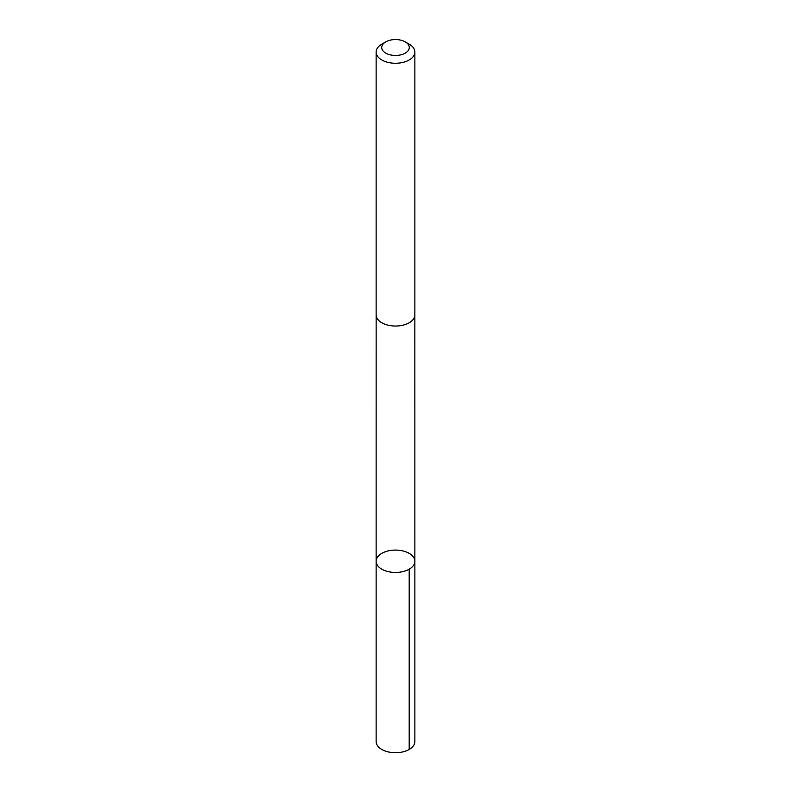<?xml version="1.0" encoding="UTF-8"?>
<svg xmlns="http://www.w3.org/2000/svg" width="791" height="791" viewBox="0 0 791 791"><rect width="100%" height="100%" fill="white"/><g stroke="black" fill="none" stroke-linecap="round" stroke-linejoin="round"><path stroke-width="1.19" d="M384.505 552.059A19.37 11.183 180 0 1 404.508 551.367A19.37 11.183 180 0 1 414.87 561.264A19.37 11.183 180 0 1 395.5 572.447A19.37 11.183 180 0 1 376.13 561.264A19.37 11.183 180 0 1 384.505 552.059M376.13 741.553A19.37 11.183 0 0 0 386.492 751.45A19.37 11.183 0 0 0 406.495 750.758A19.37 11.183 0 0 0 414.87 741.553L414.87 561.264A19.37 11.183 180 0 1 395.5 572.447A19.37 11.183 180 0 1 376.13 561.264L376.13 741.553M385.761 41.883L381.806 44.167A19.37 11.183 0 0 0 376.13 52.068L376.13 314.858A19.37 11.183 0 0 0 386.492 324.755A19.37 11.183 0 0 0 406.495 324.063A19.37 11.183 0 0 0 414.87 314.858L414.87 52.068A19.37 11.183 0 0 0 409.194 44.167L405.239 41.883A13.773 7.95 0 0 0 385.761 41.883A13.773 7.95 0 0 0 384.91 52.592A13.773 7.95 0 0 0 403.321 54.055A13.773 7.95 0 0 0 405.239 41.883M376.13 52.068A19.37 11.183 0 0 0 386.492 61.975A19.37 11.183 0 0 0 406.495 61.273A19.37 11.183 0 0 0 414.87 52.068M409.194 569.174L409.194 749.453M376.14 315.115L376.13 561.264M414.86 315.115L414.87 561.264"/></g></svg>
